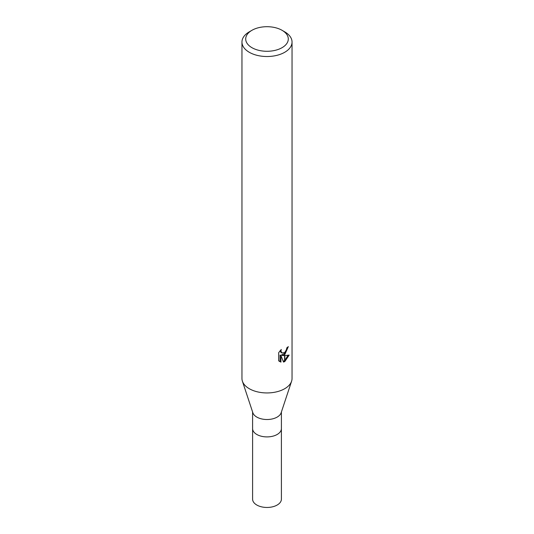 <?xml version="1.0" encoding="UTF-8"?>
<svg xmlns="http://www.w3.org/2000/svg" width="534" height="534" viewBox="0 0 534 534"><rect width="100%" height="100%" fill="white"/><g stroke="black" fill="none" stroke-linecap="round" stroke-linejoin="round"><path stroke-width="0.8" d="M291.571 381.296L281.144 412.769A14.405 8.317 180 0 1 277.186 417.081A14.405 8.317 180 0 1 262.768 419.15A14.405 8.317 180 0 1 252.856 412.769L242.429 381.296M281.405 411.994L281.405 428.588A14.405 8.317 180 0 1 277.186 434.469A14.405 8.317 180 0 1 261.486 436.271A14.405 8.317 180 0 1 252.595 428.588L252.595 411.994M282.052 47.686A21.293 12.289 180 0 1 251.948 47.686A21.293 12.289 180 0 1 251.948 30.298L251.948 30.298A21.293 12.289 180 0 1 282.052 30.298A21.293 12.289 180 0 1 282.052 47.686M249.291 31.833L251.948 30.298L249.291 31.833A25.045 14.458 180 0 0 241.955 42.059A25.045 14.458 180 0 0 257.415 55.423A25.045 14.458 180 0 0 284.709 52.285A25.045 14.458 180 0 0 292.045 42.059A25.045 14.458 180 0 0 284.709 31.833L282.052 30.298M292.045 42.059L292.045 378.479A25.045 14.458 180 0 1 284.709 388.705A25.045 14.458 180 0 1 257.415 391.843A25.045 14.458 180 0 1 241.955 378.479L241.955 42.059M284.836 352.347L286.524 349.563L286.785 347.888A25.045 14.458 0 0 0 288.313 346.619L284.836 354.529L284.836 352.347A3.998 2.31 120 0 1 284.589 352.56L284.589 354.709L282.312 355.524L284.589 355.591L284.589 361.651L283.534 362.072L280.937 355.597L280.937 362.132L278.648 360.79L278.648 352.727L281.284 349.463L280.931 351.065L281.899 352.974L284.582 352.553M284.836 361.511L284.836 355.591L289.174 355.09L284.836 361.511A9.065 5.233 -60 0 1 284.589 361.651M284.589 353.461L281.418 355.01L282.312 355.524M284.836 353.194L287.299 347.494M281.899 352.974L281.004 352.46L280.036 350.805M279.289 361.351L280.03 361.611L280.03 355.07L280.937 355.597M283.254 361.344L284.589 360.57M284.836 360.37L287.993 355.337M280.03 361.611L280.937 362.132M291.604 381.196A25.045 14.458 180 0 1 284.709 388.705M281.398 428.668L281.405 499.143A14.405 8.317 180 0 1 277.186 505.024A14.405 8.317 180 0 1 261.486 506.826A14.405 8.317 180 0 1 252.595 499.143L252.602 428.668M281.398 428.588A14.398 8.317 180 0 1 277.186 434.469"/></g></svg>
